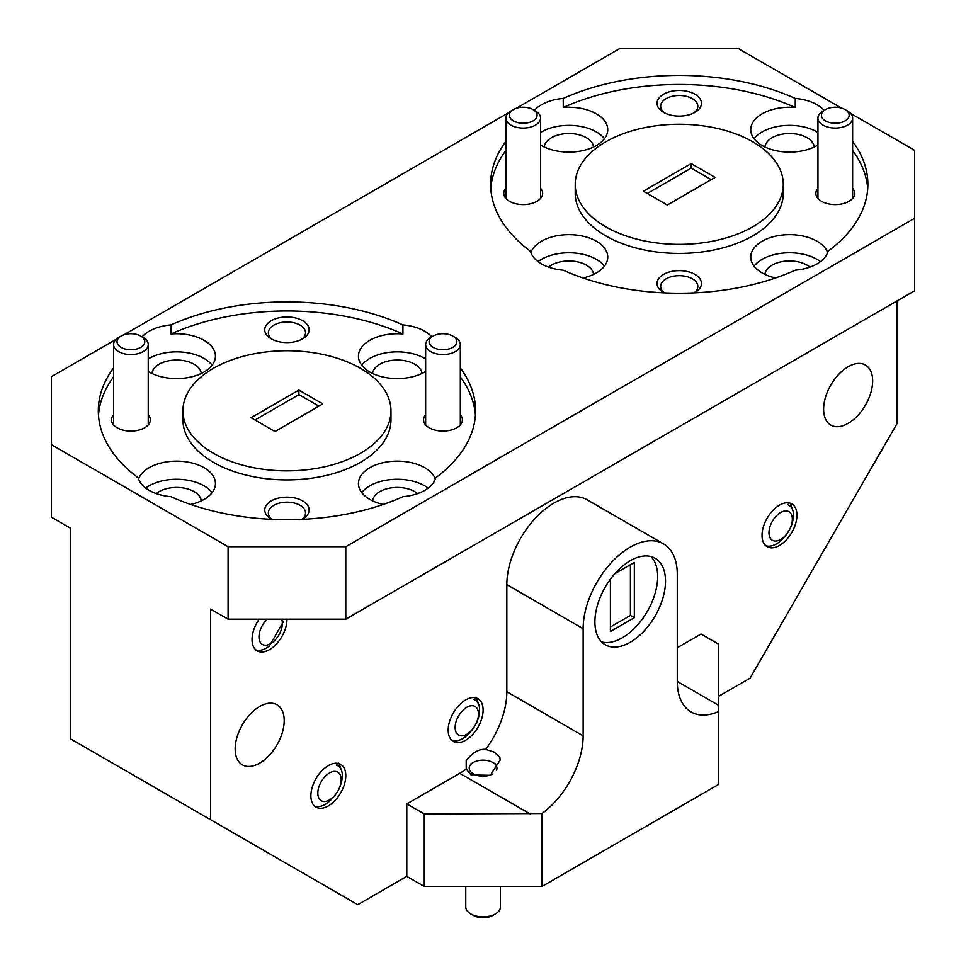 <?xml version="1.0" encoding="UTF-8"?>
<svg xmlns="http://www.w3.org/2000/svg" width="966" height="966" viewBox="0 0 966 966"><rect width="100%" height="100%" fill="white"/><g stroke="black" fill="none" stroke-linecap="round" stroke-linejoin="round"><path stroke-width="1.45" d="M821.474 114.459A13.874 8.006 0 0 0 833.96 123.201A13.874 8.006 0 0 0 849.09 115.992A13.874 8.006 0 0 0 845.093 109.569A13.874 8.006 0 0 0 825.483 109.569A13.874 8.006 0 0 0 821.474 114.459M845.093 109.569L847.544 110.981A17.34 10.01 180 0 1 852.628 118.057A17.34 10.01 180 0 1 852.543 119.023A17.34 10.01 180 0 1 834.455 128.055A17.34 10.01 180 0 1 817.948 118.057A17.34 10.01 180 0 1 818.033 117.103A17.34 10.01 180 0 1 823.032 110.981L825.483 109.569M495.353 913.969L492.901 915.382A13.874 8.006 180 0 1 484.22 917.7A13.874 8.006 180 0 1 473.292 915.382L470.84 913.969A17.34 10.01 -0 0 0 484.497 916.867A17.34 10.01 -0 0 0 495.353 913.969A17.34 10.01 -0 0 0 500.436 906.893L500.436 886.45M465.757 886.45L465.757 906.893A17.34 10.01 -0 0 0 470.84 913.969M496.379 770.47A13.874 8.006 -0 0 0 492.901 762.5A13.874 8.006 -0 0 0 481.986 760.182A13.874 8.006 -0 0 0 473.292 762.5A13.874 8.006 -0 0 0 470.502 771.52A13.874 8.006 -0 0 0 484.22 776.145A13.874 8.006 -0 0 0 492.298 774.152M117.103 340.95A13.874 8.006 0 0 0 129.577 349.692A13.874 8.006 0 0 0 144.719 342.483A13.874 8.006 0 0 0 140.722 336.059A13.874 8.006 0 0 0 121.1 336.059A13.874 8.006 0 0 0 117.103 340.95M140.722 336.059L143.173 337.472A17.34 10.01 180 0 1 148.245 344.548A17.34 10.01 180 0 1 148.172 345.514A17.34 10.01 180 0 1 130.084 354.546A17.34 10.01 180 0 1 113.577 344.548A17.34 10.01 180 0 1 113.65 343.594A17.34 10.01 180 0 1 118.649 337.472L121.1 336.059M429.182 340.95A13.874 8.006 0 0 0 441.655 349.692A13.874 8.006 0 0 0 456.785 342.483A13.874 8.006 0 0 0 452.788 336.059A13.874 8.006 0 0 0 433.179 336.059A13.874 8.006 0 0 0 429.182 340.95M452.788 336.059L455.24 337.472A17.34 10.01 180 0 1 460.323 344.548A17.34 10.01 180 0 1 460.239 345.514A17.34 10.01 180 0 1 442.15 354.546A17.34 10.01 180 0 1 425.644 344.548A17.34 10.01 180 0 1 425.728 343.594A17.34 10.01 180 0 1 430.727 337.472L433.179 336.059M509.408 114.459A13.874 8.006 0 0 0 521.881 123.201A13.874 8.006 0 0 0 537.024 115.992A13.874 8.006 0 0 0 533.015 109.569A13.874 8.006 0 0 0 513.405 109.569A13.874 8.006 0 0 0 509.408 114.459M533.015 109.569L535.466 110.981A17.34 10.01 180 0 1 540.549 118.057A17.34 10.01 180 0 1 540.465 119.023A17.34 10.01 180 0 1 522.377 128.055A17.34 10.01 180 0 1 505.87 118.057A17.34 10.01 180 0 1 505.955 117.103A17.34 10.01 180 0 1 510.954 110.981L513.405 109.569M769.479 536.335A16.507 9.539 120 0 0 784.042 536.939A16.507 9.539 120 0 0 791.83 515.627A16.507 9.539 120 0 0 777.28 515.023A16.507 9.539 120 0 0 769.479 536.335M765.784 545.705A24.693 14.249 120 0 0 776.616 543.798A24.693 14.249 120 0 0 779.139 542.131C788.993 533.606 793.75 524.043 793.412 513.429A22.061 12.739 120 0 0 792.845 510.555A22.061 12.739 120 0 0 788.944 505.29A22.061 12.739 120 0 0 787.664 504.699L788.86 505.242M455.638 731.117A16.507 9.539 120 0 0 470.2 731.721A16.507 9.539 120 0 0 477.989 710.408A16.507 9.539 120 0 0 463.439 709.805A16.507 9.539 120 0 0 455.638 731.117M451.943 740.487A24.693 14.249 120 0 0 462.774 738.579A24.693 14.249 120 0 0 465.298 736.913C475.151 728.388 479.909 718.825 479.571 708.211A22.061 12.739 120 0 0 479.003 705.349A22.061 12.739 120 0 0 475.103 700.072A22.061 12.739 120 0 0 473.823 699.493L475.018 700.024M318.333 796.805A16.507 9.539 120 0 0 332.896 797.397A16.507 9.539 120 0 0 340.684 776.096A16.507 9.539 120 0 0 326.134 775.493A16.507 9.539 120 0 0 318.333 796.805M314.638 806.175A24.693 14.249 120 0 0 325.457 804.267A24.693 14.249 120 0 0 327.993 802.589C337.846 794.076 342.604 784.501 342.266 773.899A22.061 12.739 120 0 0 341.698 771.025A22.061 12.739 120 0 0 337.798 765.76A22.061 12.739 120 0 0 336.518 765.169L337.714 765.712M267.316 619.182A16.507 9.539 120 0 0 259.492 640.518A16.507 9.539 120 0 0 274.042 641.122A16.507 9.539 120 0 0 281.843 619.81A16.507 9.539 120 0 0 281.625 619.182M255.797 649.889A24.693 14.249 120 0 0 266.616 647.981A24.693 14.249 120 0 0 269.152 646.314L283.497 621.464M435.316 479.039A38.833 22.423 0 0 0 424.738 467.713A38.833 22.423 0 0 0 382.415 462.847A38.833 22.423 0 0 0 358.446 483.568A38.833 22.423 0 0 0 369.821 499.422A38.833 22.423 0 0 0 383.2 504.457M428.167 488.096A38.833 22.423 0 0 0 424.738 485.826A38.833 22.423 0 0 0 361.755 492.624M302.008 519.358A22.194 12.812 0 0 0 302.636 519.008A22.194 12.812 0 0 0 302.636 500.895A22.194 12.812 0 0 0 271.253 500.895A22.194 12.812 0 0 0 271.253 519.008L271.253 519.008A22.194 12.812 0 0 0 271.893 519.358M301.766 519.37A18.583 10.735 0 0 0 305.534 512.898A18.583 10.735 0 0 0 300.088 505.303A18.583 10.735 0 0 0 279.838 502.984A18.583 10.735 0 0 0 268.367 512.898A18.583 10.735 0 0 0 272.134 519.37M425.644 414.812A19.417 11.206 0 0 0 429.254 427.793L429.254 427.793A19.417 11.206 0 0 0 456.713 427.793A19.417 11.206 0 0 0 460.323 414.812M827.62 252.537A38.833 22.423 0 0 0 817.043 241.21A38.833 22.423 0 0 0 774.72 236.356A38.833 22.423 0 0 0 750.751 257.065A38.833 22.423 0 0 0 762.126 272.919A38.833 22.423 0 0 0 775.505 277.966M820.472 261.605A38.833 22.423 0 0 0 817.043 259.335A38.833 22.423 0 0 0 754.06 266.133M694.312 292.867A22.194 12.812 0 0 0 694.94 292.517A22.194 12.812 0 0 0 694.94 274.392A22.194 12.812 0 0 0 663.557 274.392A22.194 12.812 0 0 0 663.557 292.517L663.557 292.517A22.194 12.812 0 0 0 664.185 292.867M694.071 292.879A18.583 10.735 0 0 0 697.838 286.395A18.583 10.735 0 0 0 692.393 278.812A18.583 10.735 0 0 0 672.131 276.481A18.583 10.735 0 0 0 660.659 286.395A18.583 10.735 0 0 0 664.427 292.879M817.948 188.322A19.417 11.206 0 0 0 821.559 201.302L821.559 201.302A19.417 11.206 0 0 0 849.017 201.302A19.417 11.206 0 0 0 852.628 188.322M466.216 769.069L466.216 760.52C472.664 752.538 479.112 748.819 485.56 749.35L494 751.995L499.893 757.38L500.159 760.097L490.269 775.3L471.034 774.913L466.216 769.069A66.582 38.435 120 0 1 459.756 773.307L406.795 803.893L424.255 813.964L541.938 813.541L541.938 886.45L424.255 886.45L406.795 876.367L406.795 803.893M630.206 642.281A49.93 28.823 120 0 0 662.833 598.28A49.93 28.823 120 0 0 655.177 558.276A49.93 28.823 120 0 0 630.206 560.739A49.93 28.823 120 0 0 597.592 604.74A49.93 28.823 120 0 0 605.247 644.757A49.93 28.823 120 0 0 630.206 642.281M601.637 641.955A49.93 28.823 120 0 0 622.37 637.753A49.93 28.823 120 0 0 653.813 597.35A49.93 28.823 120 0 0 650.939 556.549M764.939 274.392A24.693 14.249 180 0 1 780.769 261.871A24.693 14.249 180 0 1 807.045 265.107A24.693 14.249 180 0 1 809.919 267.111M417.626 493.602A24.693 14.249 0 0 0 414.74 491.609A24.693 14.249 0 0 0 388.477 488.373A24.693 14.249 0 0 0 372.635 500.895M113.577 367.901A188.636 108.904 0 0 0 98.315 410.804A188.636 108.904 0 0 0 138.186 477.772A38.833 22.423 0 0 0 149.15 490.354A38.833 22.423 0 0 0 170.958 496.681A188.636 108.904 0 0 0 402.931 496.681A38.833 22.423 0 0 0 435.702 477.772A188.636 108.904 0 0 0 475.574 410.804A188.636 108.904 0 0 0 460.323 367.901M190.688 504.457A38.833 22.423 0 0 0 215.442 483.568A38.833 22.423 0 0 0 204.067 467.713A38.833 22.423 0 0 0 165.476 462.086A38.833 22.423 0 0 0 138.573 479.039M212.134 492.624A38.833 22.423 0 0 0 204.067 485.826A38.833 22.423 0 0 0 145.721 488.096M148.245 371.475A38.833 22.423 0 0 0 149.15 372.019A38.833 22.423 0 0 0 191.473 376.873A38.833 22.423 0 0 0 215.442 356.164A38.833 22.423 0 0 0 204.067 340.31A38.833 22.423 0 0 0 170.958 333.982L170.958 324.914A38.833 22.423 0 0 0 142.074 336.844M212.134 365.22A38.833 22.423 0 0 0 204.067 358.422A38.833 22.423 0 0 0 148.245 358.966M824.119 110.353A38.833 22.423 0 0 0 817.043 104.751A38.833 22.423 0 0 0 795.235 98.423L795.235 107.48A38.833 22.423 0 0 0 750.751 129.673A38.833 22.423 0 0 0 762.126 145.528A38.833 22.423 0 0 0 817.948 144.985M817.948 132.475A38.833 22.423 0 0 0 817.043 131.931A38.833 22.423 0 0 0 754.06 138.73M540.549 144.985A38.833 22.423 0 0 0 541.455 145.528A38.833 22.423 0 0 0 583.778 150.382A38.833 22.423 0 0 0 607.747 129.673A38.833 22.423 0 0 0 596.372 113.819A38.833 22.423 0 0 0 563.263 107.48L563.263 98.423A38.833 22.423 0 0 0 534.379 110.353M604.438 138.73A38.833 22.423 0 0 0 596.372 131.931A38.833 22.423 0 0 0 540.549 132.475M505.87 141.398A188.636 108.904 0 0 0 490.619 184.313A188.636 108.904 0 0 0 530.491 251.269A38.833 22.423 0 0 0 541.455 263.863A38.833 22.423 0 0 0 563.263 270.19A188.636 108.904 0 0 0 795.235 270.19A38.833 22.423 0 0 0 828.007 251.269A188.636 108.904 0 0 0 867.879 184.313A188.636 108.904 0 0 0 852.628 141.398M582.993 277.966A38.833 22.423 0 0 0 607.747 257.065A38.833 22.423 0 0 0 596.372 241.21A38.833 22.423 0 0 0 557.768 235.595A38.833 22.423 0 0 0 530.877 252.537M604.438 266.133A38.833 22.423 0 0 0 596.372 259.335A38.833 22.423 0 0 0 538.026 261.605M431.814 336.844A38.833 22.423 0 0 0 424.738 331.241A38.833 22.423 0 0 0 402.931 324.914L402.931 333.982A38.833 22.423 0 0 0 358.446 356.164A38.833 22.423 0 0 0 369.821 372.019A38.833 22.423 0 0 0 425.644 371.475M425.644 358.966A38.833 22.423 0 0 0 424.738 358.422A38.833 22.423 0 0 0 361.755 365.22M694.94 94.221A22.194 12.812 0 0 0 663.557 94.221A22.194 12.812 0 0 0 663.557 112.346L663.557 112.346A22.194 12.812 0 0 0 694.94 112.346A22.194 12.812 0 0 0 694.94 94.221M693.552 113.082A18.583 10.735 0 0 0 697.838 106.224A18.583 10.735 0 0 0 692.393 98.641A18.583 10.735 0 0 0 672.131 96.31A18.583 10.735 0 0 0 660.659 106.224A18.583 10.735 0 0 0 664.946 113.082M302.636 320.712A22.194 12.812 0 0 0 271.253 320.712A22.194 12.812 0 0 0 271.253 338.837L271.253 338.837A22.194 12.812 0 0 0 302.636 338.837A22.194 12.812 0 0 0 302.636 320.712M301.247 339.573A18.583 10.735 0 0 0 305.534 332.715A18.583 10.735 0 0 0 300.088 325.131A18.583 10.735 0 0 0 279.838 322.801A18.583 10.735 0 0 0 268.367 332.715A18.583 10.735 0 0 0 272.641 339.573M505.87 188.322A19.417 11.206 0 0 0 509.48 201.302L509.48 201.302A19.417 11.206 0 0 0 536.939 201.302A19.417 11.206 0 0 0 540.549 188.322M113.577 414.812A19.417 11.206 0 0 0 117.176 427.793L117.176 427.793A19.417 11.206 0 0 0 144.646 427.793A19.417 11.206 0 0 0 148.245 414.812M421.937 373.492A24.693 14.249 0 0 0 414.74 364.206A24.693 14.249 0 0 0 388.477 360.97A24.693 14.249 0 0 0 372.635 373.492M201.266 373.492A24.693 14.249 0 0 0 194.069 364.206A24.693 14.249 0 0 0 167.806 360.97A24.693 14.249 0 0 0 151.964 373.492M201.266 500.895A24.693 14.249 0 0 0 194.069 491.609A24.693 14.249 0 0 0 156.275 493.602M182.924 410.804L182.924 419.86A104.026 60.061 0 0 0 213.389 462.328A104.026 60.061 0 0 0 326.762 475.344A104.026 60.061 0 0 0 390.976 419.86L390.976 410.804A104.026 60.061 0 0 0 360.499 368.336A104.026 60.061 0 0 0 247.139 355.319A104.026 60.061 0 0 0 182.924 410.804A104.026 60.061 0 0 0 213.389 453.271A104.026 60.061 0 0 0 326.762 466.288A104.026 60.061 0 0 0 390.976 410.804M575.229 184.313L575.229 193.369A104.026 60.061 0 0 0 605.694 235.837A104.026 60.061 0 0 0 719.054 248.854A104.026 60.061 0 0 0 783.269 193.369L783.269 184.313A104.026 60.061 0 0 0 752.804 141.845A104.026 60.061 0 0 0 639.444 128.828A104.026 60.061 0 0 0 575.229 184.313A104.026 60.061 0 0 0 605.694 226.781A104.026 60.061 0 0 0 719.054 239.797A104.026 60.061 0 0 0 783.269 184.313M259.685 706.496A34.679 20.02 120 0 0 237.032 737.046A34.679 20.02 120 0 0 242.345 764.831A34.679 20.02 120 0 0 259.685 763.116A34.679 20.02 120 0 0 282.338 732.566A34.679 20.02 120 0 0 277.025 704.782A34.679 20.02 120 0 0 259.685 706.496M848.136 366.754A34.679 20.02 120 0 0 825.483 397.304A34.679 20.02 120 0 0 830.796 425.088A34.679 20.02 120 0 0 848.136 423.374A34.679 20.02 120 0 0 870.789 392.824A34.679 20.02 120 0 0 865.476 365.039A34.679 20.02 120 0 0 848.136 366.754M548.579 267.111A24.693 14.249 180 0 1 586.374 265.107A24.693 14.249 180 0 1 593.559 274.392M544.269 146.989A24.693 14.249 180 0 1 560.111 134.467A24.693 14.249 180 0 1 586.374 137.703A24.693 14.249 180 0 1 593.559 146.989M764.939 146.989A24.693 14.249 180 0 1 780.769 134.467A24.693 14.249 180 0 1 807.045 137.703A24.693 14.249 180 0 1 814.229 146.989M286.95 619.182A24.693 14.249 -60 0 1 269.49 649.647A24.693 14.249 -60 0 1 257.149 650.867A24.693 14.249 -60 0 1 259.178 619.182M339.102 763.683L341.819 771.448M328.331 765.603A24.693 14.249 -60 0 1 340.684 764.384A24.693 14.249 -60 0 1 344.464 784.175A24.693 14.249 -60 0 1 328.331 805.922A24.693 14.249 -60 0 1 315.991 807.153A24.693 14.249 -60 0 1 312.211 787.362A24.693 14.249 -60 0 1 328.331 765.603M476.407 697.995L479.124 705.76M465.636 699.927A24.693 14.249 -60 0 1 477.989 698.708A24.693 14.249 -60 0 1 481.768 718.487A24.693 14.249 -60 0 1 465.636 740.246A24.693 14.249 -60 0 1 453.296 741.465A24.693 14.249 -60 0 1 449.516 721.687A24.693 14.249 -60 0 1 465.636 699.927M790.248 503.214L792.965 510.978M779.477 505.146A24.693 14.249 -60 0 1 791.83 503.914A24.693 14.249 -60 0 1 795.61 523.705A24.693 14.249 -60 0 1 779.477 545.464A24.693 14.249 -60 0 1 767.137 546.684A24.693 14.249 -60 0 1 763.357 526.893A24.693 14.249 -60 0 1 779.477 505.146M113.577 376.957A188.636 108.904 0 0 0 98.484 415.332M505.87 150.467A188.636 108.904 0 0 0 490.776 188.841M322.837 403.897L274.984 431.524L251.051 417.71L298.917 390.083L322.837 403.897M715.142 177.406L667.289 205.034L643.356 191.22L691.209 163.58L715.142 177.406M298.917 390.083L298.917 394.611L254.976 419.981M402.931 324.914A188.636 108.904 0 0 0 170.958 324.914M795.235 98.423A188.636 108.904 0 0 0 563.263 98.423M116.113 339.332L51.367 376.716L51.367 444.662L228.097 546.696L345.792 546.696L345.792 619.182L914.633 290.766L914.633 218.28L345.792 546.696M914.633 218.28L914.633 150.334L850.599 113.372M516.327 108.277L620.208 48.3L737.903 48.3L841.35 108.023M124.022 334.767L508.418 112.841M345.792 619.182L228.097 619.182L210.648 609.099L210.648 819.736L70.59 738.881L70.59 528.245L51.367 517.148L51.367 444.662M228.097 619.182L228.097 546.696M718.475 696.414L750.063 678.18L897.173 423.374L897.173 300.837M718.475 711.616A66.582 38.435 -60 0 1 691.076 711.942A66.582 38.435 -60 0 1 677.287 681.465L718.475 705.252L718.475 784.525L541.938 886.45M210.648 819.736L357.758 904.683L406.795 876.367M298.917 394.611L318.925 406.155M711.217 179.664L691.209 168.12L691.209 163.58M691.209 168.12L647.28 193.478M795.235 107.48A188.636 108.904 0 0 0 563.263 107.48M867.722 188.841A188.636 108.904 0 0 0 852.628 150.467M402.931 333.982A188.636 108.904 0 0 0 170.958 333.982M475.417 415.332A188.636 108.904 0 0 0 460.323 376.957M610.403 626.994L630.412 615.439L630.412 564.712M630.412 615.439L634.336 617.709L610.403 631.523L610.403 579.202M614.823 573.707L634.336 562.441L634.336 617.709M718.475 705.252L718.475 644.093L701.026 634.022L677.287 647.715M583.138 628.697L506.836 584.635L506.836 691.777L583.138 735.826L583.138 628.697A66.582 38.435 120 0 1 630.206 547.154A66.582 38.435 120 0 1 663.497 543.858A66.582 38.435 120 0 1 677.287 574.335L677.287 681.465M506.836 584.635A66.582 38.435 -60 0 1 553.904 503.105A66.582 38.435 -60 0 1 587.195 499.808L663.497 543.858M583.138 735.826A66.582 38.435 -60 0 1 541.938 813.541M485.56 749.519A66.582 38.435 120 0 0 506.836 691.777M424.255 886.45L424.255 813.964M336.518 765.169L338.378 763.092M473.823 699.493L475.683 697.404M787.664 504.699L789.524 502.622M530.177 813.964L459.756 773.307M817.948 198.416L817.948 118.057M852.628 198.416L852.628 118.057M473.292 762.5L470.84 763.913M492.901 762.5L495.16 763.792M113.577 424.907L113.577 344.548M148.245 424.907L148.245 344.548M425.644 424.907L425.644 344.548M460.323 424.907L460.323 344.548M505.87 198.416L505.87 118.057M540.549 198.416L540.549 118.057"/></g></svg>
